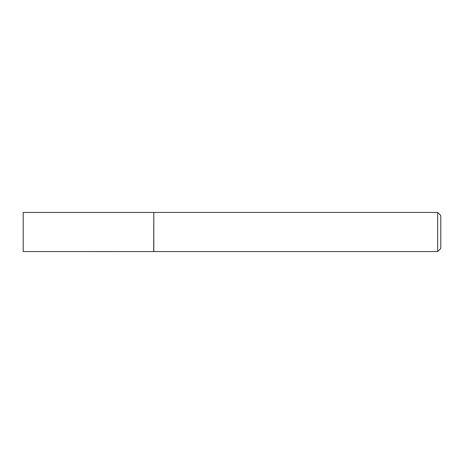 <?xml version="1.0" encoding="UTF-8"?>
<svg xmlns="http://www.w3.org/2000/svg" width="464" height="464" viewBox="0 0 464 464"><rect width="100%" height="100%" fill="white"/><g stroke="black" fill="none" stroke-linecap="round" stroke-linejoin="round"><path stroke-width="0.7" d="M153.7 251.558L153.81 212.425L153.81 251.575L23.2 251.558L23.2 212.442L153.7 212.442M437.668 212.425L440.8 215.557L440.8 248.443L437.668 251.575L437.668 212.425L153.81 212.425M437.668 251.575L153.81 251.575"/></g></svg>
